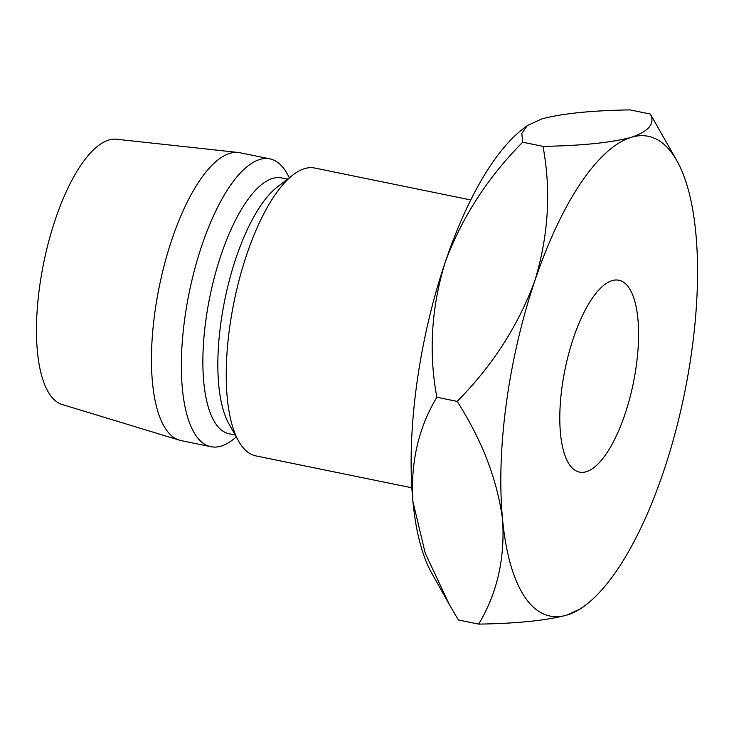 <?xml version="1.0" encoding="UTF-8"?>
<svg xmlns="http://www.w3.org/2000/svg" width="734" height="734" viewBox="0 0 734 734"><rect width="100%" height="100%" fill="white"/><g stroke="black" fill="none" stroke-linecap="round" stroke-linejoin="round"><path stroke-width="1.1" d="M573.419 338.099A97.934 34.81 101.6 0 0 579.557 472.127A97.934 34.81 101.6 0 0 624.955 414.251A97.934 34.81 101.6 0 0 618.817 280.223A97.934 34.81 101.6 0 0 573.419 338.099M411.857 487.798L255.836 455.887A146.91 52.206 -78.4 0 1 238.605 441.097A146.91 52.206 -78.4 0 1 246.624 254.845A146.91 52.206 -78.4 0 1 293.068 174.866A146.91 52.206 -78.4 0 1 314.721 168.031L470.742 199.951M238.605 441.097L228.843 423.692A130.588 46.407 -78.4 0 1 235.972 258.129A130.588 46.407 -78.4 0 1 277.25 187.042L293.068 174.866M235.183 434.996L229.21 433.776A130.588 46.407 -78.4 0 1 221.026 255.074A130.588 46.407 -78.4 0 1 281.553 177.912L287.526 179.133M236.33 437.051L232.65 439.886A146.91 52.206 -78.4 0 1 210.997 446.712A146.91 52.206 -78.4 0 1 201.786 245.67A146.91 52.206 -78.4 0 1 269.883 158.856A146.91 52.206 -78.4 0 1 287.113 173.646L289.389 177.692M210.997 446.712L181.096 440.593A146.91 52.206 -78.4 0 1 179.417 440.171A146.91 52.206 -78.4 0 1 171.884 239.55A146.91 52.206 -78.4 0 1 238.266 152.479A146.91 52.206 -78.4 0 1 239.981 152.745L269.883 158.856M179.417 440.171L62.252 404.544A135.478 48.15 -78.4 0 1 55.307 219.53A135.478 48.15 -78.4 0 1 116.522 139.231L238.266 152.479M412.912 501.505A244.844 87.016 101.6 0 0 431.702 573.061L449.336 604.513L425.234 553.234L412.912 501.505C410.462 462.659 418.435 427.913 436.849 397.241C428.564 352.77 431.308 307.895 445.079 262.625A244.844 87.016 101.6 0 0 412.912 501.505M542.995 146.36L522.672 142.203C487.504 177.692 461.64 217.833 445.079 262.625A244.844 87.016 -78.4 0 1 522.47 129.331L527.333 125.587L541.655 118.954C561.831 113.541 591.283 110.522 630.011 109.889L650.333 114.036C655.297 123.505 648.975 131.258 631.35 137.295A244.844 87.016 101.6 0 0 534.765 280.975A244.844 87.016 101.6 0 0 502.606 519.856A244.844 87.016 101.6 0 0 567.024 615.046A244.844 87.016 101.6 0 0 586.209 604.669A244.844 87.016 101.6 0 0 663.609 471.375A244.844 87.016 101.6 0 0 695.768 232.494A244.844 87.016 101.6 0 0 676.987 160.939A244.844 87.016 101.6 0 0 631.35 137.295C611.174 142.699 581.723 145.727 542.995 146.36C551.271 190.831 548.527 235.706 534.765 280.975C518.195 325.768 492.331 365.908 457.163 401.397C482.192 440.501 497.34 479.99 502.606 519.856C505.056 558.693 497.074 593.448 478.669 624.111C517.057 623.515 546.509 620.496 567.024 615.046L581.346 608.413L586.209 604.669M478.669 624.111L458.355 619.964L449.336 604.513M522.672 142.203L521.801 133.423L527.333 125.587M676.987 160.939L650.333 114.036M457.163 401.397L436.849 397.241"/></g></svg>

